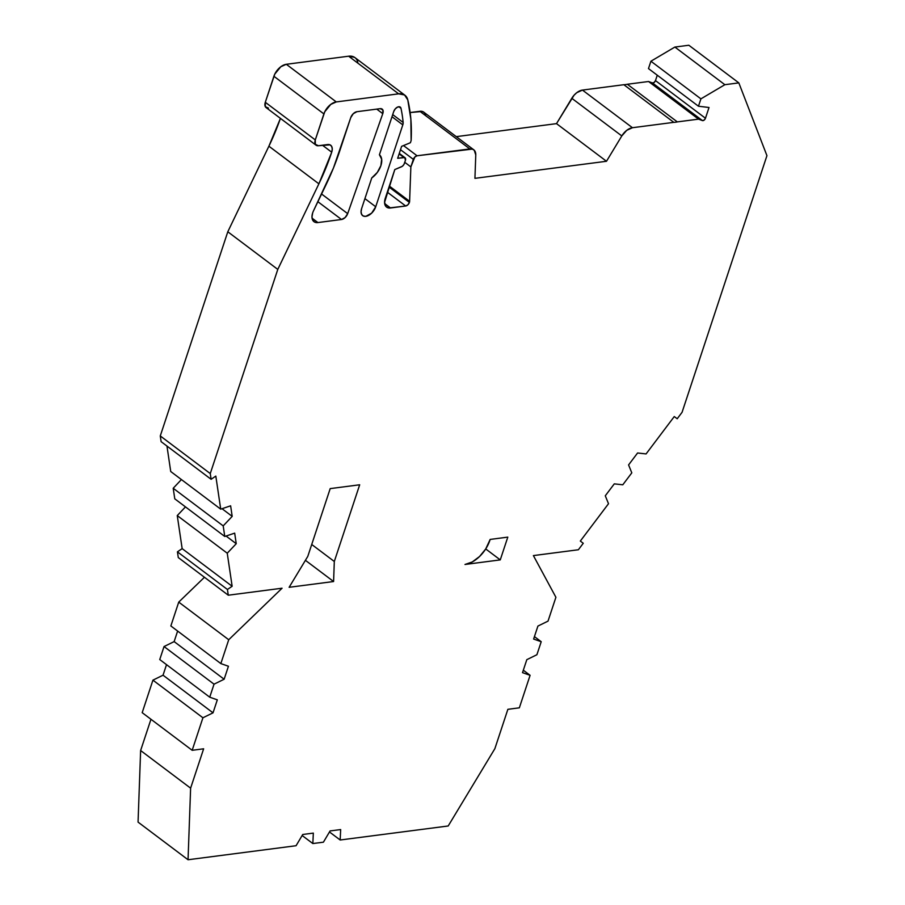 <?xml version="1.0" encoding="UTF-8"?>
<svg xmlns="http://www.w3.org/2000/svg" width="905" height="905" viewBox="0 0 905 905"><rect width="100%" height="100%" fill="white"/><g stroke="black" fill="none" stroke-linecap="round" stroke-linejoin="round"><path stroke-width="1.36" d="M376.74 109.12L382.77 113.657L382.826 109.901L380.202 108.668L356.921 111.7L353.278 113.691L350.721 117.684L339.647 151.192A198.353 116.587 -53 0 1 326.06 184.688L313.537 210.763A12.478 7.331 -53 0 0 312.678 212.867L311.976 216.929L312.723 220.198L314.816 222.178L317.915 222.562L312.067 218.162L317.915 222.562A12.478 7.331 -53 0 1 313.99 221.691A12.478 7.331 -53 0 1 312.678 212.867A12.478 7.331 -53 0 1 313.537 210.763L326.06 184.688A198.353 116.587 -53 0 0 339.647 151.192L350.721 117.684A6.233 3.665 -53 0 1 356.921 111.7L380.202 108.668A6.233 3.665 -53 0 1 382.17 109.109A6.233 3.665 -53 0 1 382.77 113.657L376.74 109.12L382.77 113.657L347.678 213.648A6.233 3.665 -53 0 1 341.524 219.496L317.881 201.702L341.524 219.496L317.915 222.562A12.478 7.331 -53 0 1 312.678 212.867A12.478 7.331 -53 0 1 313.537 210.763L333.481 167.934L350.721 117.684A6.233 3.665 -53 0 1 356.921 111.7L380.202 108.668A6.233 3.665 -53 0 1 382.77 113.657L347.678 213.648A6.233 3.665 -53 0 1 341.524 219.496L345.11 217.562L347.678 213.648L321.58 194.009M389.331 186.045L409.614 201.317A3.744 2.195 -53 0 1 409.411 202.415L389.003 187.041L409.411 202.415A3.744 2.195 -53 0 1 405.689 206.001L387.306 192.165L405.689 206.001L407.872 204.813L409.411 202.415A3.744 2.195 -53 0 1 405.689 206.001L387.306 192.165M674.27 416.549L677.2 418.755L674.27 416.549L677.2 418.755L674.27 416.549L677.2 418.755L674.27 416.549L646.08 453.925L674.27 416.549L646.08 453.925L637.584 452.986L628.579 464.921L631.803 472.851L622.787 484.797L614.291 483.858L605.287 495.793L608.511 503.723L580.331 541.066L583.261 543.283L578.374 549.754L533.396 555.591L555.908 597.277L548.023 621.124L537.921 626.068L533.622 639.054L541.213 641.713L536.903 654.722L526.812 659.666L522.513 672.653L530.092 675.311L523.328 670.209L530.092 675.311L519.346 707.823L507.875 709.316L494.865 748.673L448.201 825.982L340.167 839.998L340.665 829.568L330.087 830.937L323.413 842.182L312.836 843.551L302.146 835.507L312.836 843.551L313.334 833.109L302.745 834.489L296.071 845.723L188.048 859.75L138.058 822.113L140.626 750.528L150.965 719.271M223.196 525.896L232.189 516.37L223.196 525.896L173.206 488.259L181.419 479.56L173.206 488.259L174.778 498.836L224.768 536.473L223.196 525.896L173.206 488.259L174.778 498.836L224.768 536.473L223.196 525.896L173.206 488.259L174.778 498.836L224.768 536.473L223.196 525.896L232.189 516.37L222.019 508.712L232.189 516.37L230.628 505.816L220.718 509.153L170.728 471.516L166.961 446.063M404.908 95.229L354.918 57.592A19.955 11.731 127 0 0 348.64 56.201L398.63 93.837A19.955 11.731 -53 0 1 404.908 95.229A19.955 11.731 -53 0 1 407.782 99.878A206.612 121.44 -53 0 1 411.13 140.535L410.418 142.707L401.616 146.35L397.668 158.273L403.845 157.47L399.116 153.907L403.845 157.47A3.744 2.195 -53 0 1 405.021 157.73A3.744 2.195 -53 0 1 405.417 160.377L404.399 163.432A3.744 2.195 -53 0 1 401.401 166.825L394.784 169.574L384.58 202.347L386.22 206.781L388.867 207.992L405.689 206.001L390.519 207.98A12.478 7.331 -53 0 1 386.605 207.098A12.478 7.331 -53 0 1 385.281 198.286L394.784 169.574L385.281 198.286A12.478 7.331 -53 0 0 390.519 207.98L405.689 206.001M534.436 636.611L541.213 641.713L533.622 639.054L537.921 626.068L548.023 621.124L555.908 597.277L533.396 555.591L578.374 549.754L583.261 543.283L580.331 541.066L608.511 503.723L605.287 495.793L614.291 483.858L622.787 484.797L631.803 472.851L628.579 464.921L637.584 452.986L646.08 453.925L637.584 452.986L628.579 464.921L631.803 472.851L622.787 484.797L614.291 483.858L605.287 495.793L608.511 503.723L580.331 541.066L583.261 543.283L578.374 549.754L533.396 555.591L555.908 597.277L548.023 621.124L537.921 626.068L533.622 639.054L541.213 641.713L534.436 636.611L541.213 641.713L536.903 654.722L526.812 659.666L522.513 672.653L530.092 675.311L519.346 707.823L507.875 709.316L494.865 748.673L448.201 825.982L340.167 839.998L340.665 829.568L330.087 830.937L323.413 842.182L312.836 843.551L313.334 833.109L302.745 834.489L296.071 845.723L188.048 859.75L138.058 822.113L140.626 750.528L190.616 788.165L140.626 750.528L138.058 822.113L188.048 859.75L190.616 788.165L203.636 748.808L192.177 750.302L142.187 712.665L152.934 680.153L202.924 717.778L213.026 712.835L217.313 699.848L209.734 697.189L214.032 684.18L164.043 646.543L159.744 659.553L209.734 697.189L214.032 684.18L164.043 646.543L159.744 659.553L209.734 697.189L214.032 684.18L224.135 679.236L174.145 641.6L164.043 646.543L159.744 659.553L209.734 697.189L217.313 699.848L209.734 697.189M185.468 506.891L177.256 515.579L182.154 548.634L177.437 551.835L227.427 589.472L232.144 586.27L182.154 548.634L177.437 551.835L178.285 557.571L228.275 595.207L227.427 589.472L232.144 586.27L182.154 548.634L177.437 551.835L227.427 589.472L232.144 586.27L182.154 548.634L177.256 515.579L185.468 506.891L177.256 515.579L227.246 553.215L236.239 543.701L226.058 536.032L236.239 543.701L234.678 533.135L224.768 536.473M473.756 149.8L423.766 112.163A12.478 7.331 127 0 0 419.852 111.292L469.842 148.929A12.478 7.331 -53 0 1 473.756 149.8A12.478 7.331 -53 0 1 475.77 154.981L474.933 178.342L606.497 161.271L556.507 123.634L456.278 136.644L556.507 123.634L574.053 95.229L576.745 92.695L582.458 90.081A12.478 7.331 127 0 0 571.802 98.294L621.803 135.931A12.478 7.331 -53 0 1 632.448 127.718L582.458 90.081L623.828 84.708A26.573 15.623 127 0 0 627.335 84.256L677.325 121.892A26.573 15.623 -53 0 1 673.818 122.345L623.828 84.708A26.573 15.623 127 0 0 627.335 84.256L677.325 121.892L698.547 119.143L702.427 120.58L652.437 82.943L648.557 81.507L698.547 119.143L702.427 120.58L652.437 82.943L654.134 82.479L655.48 80.602L705.47 118.238A2.5 1.471 -53 0 1 702.427 120.58L652.437 82.943A2.5 1.471 127 0 0 655.48 80.602L657.268 75.206L655.48 80.602L705.47 118.238L709.022 107.503L698.468 106.224L648.478 68.588L698.468 106.224L700.911 98.86L650.921 61.223L648.478 68.588L650.921 61.223L674.87 47.06L724.86 84.697L738.831 82.887L688.841 45.25L674.87 47.06L724.86 84.697L738.831 82.887L688.841 45.25L674.87 47.06L724.86 84.697L738.831 82.887L766.942 155.66L682.065 412.307L677.2 418.755L682.065 412.307L766.942 155.66L682.065 412.307L677.2 418.755M222.019 508.712L232.189 516.37L230.628 505.816L220.718 509.153L215.82 476.098L211.114 479.299L210.265 473.575L277.79 269.407L318.888 183.817L331.716 152.198A9.853 5.792 -53 0 0 327.576 144.551L318.436 145.739L327.576 144.551A9.853 5.792 -53 0 1 330.676 145.241A9.853 5.792 -53 0 1 331.716 152.198L332.259 148.997L331.671 146.418L330.031 144.857L318.436 145.739A7.489 4.401 -53 0 1 316.083 145.219A7.489 4.401 -53 0 1 315.291 139.924L265.301 102.288A7.489 4.401 127 0 0 266.093 107.582L316.083 145.219M384.682 203.58L390.519 207.98M166.52 664.655L163.036 675.198L166.52 664.655L163.036 675.198L213.026 712.835L217.313 699.848L213.026 712.835L163.036 675.198L152.934 680.153L202.924 717.778L213.026 712.835L163.036 675.198L152.934 680.153L202.924 717.778L213.026 712.835M214.032 684.18L224.135 679.236L174.145 641.6L177.629 631.057L174.145 641.6L164.043 646.543L214.032 684.18L224.135 679.236L174.145 641.6L164.043 646.543M224.135 679.236L228.433 666.25L224.135 679.236L228.433 666.25L220.843 663.591L170.853 625.955L178.738 602.108L204.451 577.266M398.856 106.733L400.983 108.329A196.634 115.58 -53 0 1 403.144 122.447A6.233 3.665 -53 0 1 402.804 124.879L403.144 122.447L392.702 114.596L403.144 122.447A6.233 3.665 -53 0 1 402.804 124.879L392.001 116.734L402.804 124.879L375.722 206.759L364.919 198.625L375.722 206.759A9.978 5.86 -53 0 1 362.667 215.65A9.978 5.86 -53 0 1 361.615 208.591L371.774 177.9A15.589 9.163 -53 0 0 379.421 154.766L393.72 111.541A4.989 2.93 -53 0 1 400.248 107.095A4.989 2.93 -53 0 1 400.983 108.329A196.634 115.58 -53 0 1 403.144 122.447L392.702 114.596M232.189 516.37L230.628 505.816L220.718 509.153L215.82 476.098L211.114 479.299L161.124 441.663L211.114 479.299L210.265 473.575L160.276 435.939L161.124 441.663L160.276 435.939L227.8 231.771L268.898 146.191L280.426 118.374A187.131 109.991 127 0 1 268.898 146.191A187.131 109.991 127 0 0 280.426 118.374M322.429 145.219L331.716 152.198A187.131 109.991 -53 0 1 318.888 183.817L268.898 146.191L227.8 231.771L268.898 146.191L318.888 183.817L268.898 146.191M315.291 139.924L324.759 111.768L330.789 104.392L336.298 101.926L286.308 64.289A12.478 7.331 127 0 0 273.898 76.269L323.888 113.906L315.291 139.924L265.301 102.288L273.898 76.269L323.888 113.906L315.291 139.924A7.489 4.401 -53 0 0 318.436 145.739L315.325 144.314L315.291 139.924L265.301 102.288A7.489 4.401 127 0 0 268.446 108.102L265.335 106.677L265.301 102.288L274.769 74.131L280.799 66.755L286.308 64.289A12.478 7.331 127 0 0 273.898 76.269L323.888 113.906A12.478 7.331 -53 0 1 336.298 101.926L286.308 64.289L348.64 56.201L354.568 57.343M389.003 187.041L409.411 202.415A3.744 2.195 -53 0 0 409.614 201.317L410.859 166.905L404.773 162.323L410.859 166.905L413.347 159.371L400.508 149.71L413.347 159.371A3.744 2.195 -53 0 1 417.069 155.773L403.506 145.569L417.069 155.773L472.32 149.087L474.254 150.23L475.77 154.981L474.933 178.342L606.497 161.271L556.507 123.634L571.802 98.294L621.803 135.931L626.735 130.331L632.448 127.718L582.458 90.081L623.828 84.708A26.573 15.623 127 0 0 627.335 84.256L648.557 81.507L698.547 119.143L702.427 120.58L704.135 120.116L705.47 118.238L709.022 107.503L698.468 106.224L700.911 98.86L650.921 61.223L674.87 47.06L688.841 45.25L738.831 82.887L766.942 155.66L738.831 82.887M329.477 831.955L340.167 839.998L329.477 831.955L340.167 839.998L340.665 829.568L330.087 830.937L323.413 842.182L312.836 843.551L302.146 835.507M500.261 559.89L464.989 564.471A24.955 14.661 -53 0 0 489.797 540.511L490.159 539.425L507.796 537.129L500.261 559.89L485.725 548.95L500.261 559.89L464.989 564.471A24.955 14.661 -53 0 0 489.797 540.511L490.159 539.425L507.796 537.129L500.261 559.89L464.989 564.471L472.286 561.948L479.56 556.507L485.714 548.973L490.159 539.425L507.796 537.129L500.261 559.89L485.725 548.95M177.437 551.835L178.285 557.571L228.275 595.207L227.427 589.472L177.437 551.835L178.285 557.571L228.275 595.207L227.427 589.472M425.689 115.682A12.478 7.331 127 0 0 419.852 111.292L410.146 112.548L422.33 111.451L424.264 112.593L425.441 114.618M657.268 75.206L655.48 80.602A2.5 1.471 127 0 1 652.437 82.943L648.557 81.507L698.547 119.143L677.325 121.892A26.573 15.623 -53 0 1 673.818 122.345L623.828 84.708L673.818 122.345L632.448 127.718L582.458 90.081A12.478 7.331 127 0 0 571.802 98.294L621.803 135.931A12.478 7.331 -53 0 1 632.448 127.718L673.818 122.345L632.448 127.718M305.415 560.319L333.594 581.53L305.415 560.319L333.594 581.53L289.125 587.3L307.791 556.383L330.201 488.61L359.681 484.786L334.307 561.485L311.727 544.482M333.594 581.53L334.307 561.485L333.594 581.53L289.125 587.3L307.791 556.383L330.201 488.61L359.681 484.786L334.307 561.485L359.681 484.786L330.201 488.61L307.791 556.383L289.125 587.3L333.594 581.53L334.307 561.485M182.154 548.634L177.256 515.579L227.246 553.215L232.144 586.27L227.246 553.215L236.239 543.701L234.678 533.135L236.239 543.701L226.058 536.032M220.718 509.153L170.728 471.516L220.718 509.153L215.82 476.098L211.114 479.299L161.124 441.663L160.276 435.939L227.8 231.771L277.79 269.407L227.8 231.771L160.276 435.939L210.265 473.575L277.79 269.407L318.888 183.817L277.79 269.407L227.8 231.771M323.888 113.906A12.478 7.331 -53 0 1 336.298 101.926L398.63 93.837L404.558 94.98L407.782 99.878L410.87 119.324L411.13 140.535L410.418 142.707L401.616 146.35L397.668 158.273L404.773 157.583L405.417 160.377L403.924 164.495L402.34 166.294L394.784 169.574L401.401 166.825A3.744 2.195 -53 0 0 404.399 163.432L405.417 160.377A3.744 2.195 -53 0 0 403.845 157.47L399.116 153.907M357.792 62.241A19.955 11.731 127 0 0 348.64 56.201L398.63 93.837L336.298 101.926L286.308 64.289L348.64 56.201L398.63 93.837A19.955 11.731 -53 0 1 407.782 99.878A206.612 121.44 -53 0 1 411.13 140.535L410.418 142.707L401.616 146.35L397.668 158.273L403.845 157.47M410.146 112.548L419.852 111.292L469.842 148.929A12.478 7.331 -53 0 1 475.77 154.981L474.933 178.342L606.497 161.271L621.803 135.931L606.497 161.271L556.507 123.634L571.802 98.294M673.818 122.345A26.573 15.623 -53 0 0 677.325 121.892L627.335 84.256L648.557 81.507L652.437 82.943M700.911 98.86L724.86 84.697L700.911 98.86L650.921 61.223L648.478 68.588L698.468 106.224L700.911 98.86L724.86 84.697M312.836 843.551L313.334 833.109L302.745 834.489L296.071 845.723L188.048 859.75L190.616 788.165L203.636 748.808L192.177 750.302L142.187 712.665L152.934 680.153L163.036 675.198M188.048 859.75L190.616 788.165L203.636 748.808L192.177 750.302L202.924 717.778L192.177 750.302L142.187 712.665L152.934 680.153M220.843 663.591L228.727 639.745L220.843 663.591L170.853 625.955L220.843 663.591L228.433 666.25L220.843 663.591L228.727 639.745L178.738 602.108L170.853 625.955L178.738 602.108L228.727 639.745L282.066 588.216L228.275 595.207M409.411 202.415A3.744 2.195 -53 0 0 409.614 201.317L410.859 166.905L414.875 156.972L417.069 155.773L469.842 148.929L419.852 111.292M228.727 639.745L282.066 588.216L228.727 639.745L178.738 602.108M392.001 116.734L402.804 124.879L375.722 206.759A9.978 5.86 -53 0 1 365.812 216.34A9.978 5.86 -53 0 1 361.615 208.591L361.061 211.838L361.661 214.451L363.324 216.035L365.812 216.34L371.638 213.161L375.722 206.759L364.919 198.625M400.983 108.329L399.806 106.858L397.612 107.062L395.27 108.86L393.72 111.541A4.989 2.93 -53 0 1 397.612 107.062A4.989 2.93 -53 0 1 400.983 108.329A196.634 115.58 -53 0 1 403.144 122.447M379.421 154.766L393.72 111.541L379.421 154.766L381.661 159.19L380.881 165.649L377.283 172.459L371.774 177.9L361.615 208.591L371.774 177.9A15.589 9.163 -53 0 0 379.421 154.766M317.881 201.702L341.524 219.496L317.915 222.562L312.067 218.162M541.213 641.713L536.903 654.722L526.812 659.666L522.513 672.653L530.092 675.311L523.328 670.209M181.419 479.56L173.206 488.259M655.48 80.602L705.47 118.238L709.022 107.503L698.468 106.224M705.47 118.238A2.5 1.471 -53 0 1 702.427 120.58M177.629 631.057L174.145 641.6M177.256 515.579L227.246 553.215L236.239 543.701M211.114 479.299L210.265 473.575L160.276 435.939M404.773 162.323L410.859 166.905L413.347 159.371L400.508 149.71M413.347 159.371A3.744 2.195 -53 0 1 417.069 155.773L403.506 145.569M530.092 675.311L519.346 707.823L507.875 709.316L494.865 748.673L448.201 825.982L340.167 839.998M265.301 102.288L273.898 76.269M286.308 64.289L348.64 56.201M456.278 136.644L556.507 123.634M582.458 90.081L623.828 84.708M627.335 84.256L648.557 81.507M650.921 61.223L674.87 47.06M232.144 586.27L227.246 553.215M210.265 473.575L277.79 269.407M331.716 152.198A187.131 109.991 -53 0 1 318.888 183.817M336.298 101.926L398.63 93.837M409.614 201.317L410.859 166.905M417.069 155.773L469.842 148.929M606.497 161.271L621.803 135.931M677.325 121.892L698.547 119.143M190.616 788.165L140.626 750.528M192.177 750.302L202.924 717.778M382.77 113.657L347.678 213.648M341.524 219.496L317.915 222.562M402.804 124.879L375.722 206.759M399.275 153.409L404.988 157.708"/></g></svg>
